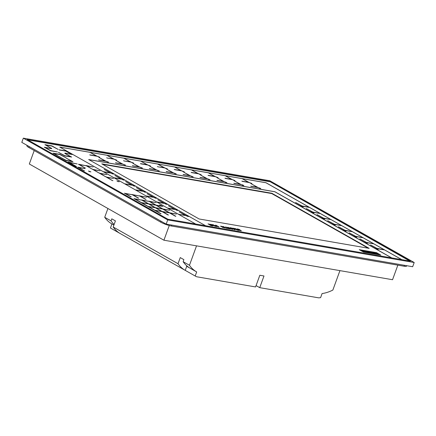 <?xml version="1.0" encoding="UTF-8"?>
<svg xmlns="http://www.w3.org/2000/svg" width="436" height="436" viewBox="0 0 436 436"><rect width="100%" height="100%" fill="white"/><g stroke="black" fill="none" stroke-linecap="round" stroke-linejoin="round"><path stroke-width="0.65" d="M124.135 158.382L130.19 161.81L124.004 160.96L131.073 162.11L124.135 158.382L130.086 161.789M123.552 160.661L124.004 160.96M124.02 160.928L131.067 162.143M89.609 171.697L88.459 171.005L90.895 171.882L88.459 171.005M90.895 171.882L89.62 171.664M131.803 194.641L124.434 193.224L131.236 196.87L125.426 193.54L131.803 194.641L125.514 193.589M124.451 193.186L130.724 196.783M130.735 196.75L131.247 196.838M149.886 166.312L155.941 169.74L149.292 168.628L156.818 170.073L149.886 166.312L155.832 169.724M149.303 168.596L149.755 168.89M149.771 168.857L156.818 170.073M301.946 206.648L300.796 205.956L303.238 206.833L300.796 205.956M303.238 206.833L301.963 206.615M366.235 242.547L359.82 238.874L366.387 242.389L373.488 243.8L366.436 242.618L367.493 243.261L365.052 242.378L366.235 242.547M366.251 242.514L359.82 238.874M373.488 243.8L366.447 242.585M147.025 193.666L153.08 197.094L146.431 195.982L153.957 197.426L147.025 193.666L152.976 197.077M146.441 195.949L146.899 196.244M146.91 196.211L153.957 197.426M85.075 168.585L78.698 167.484L83.995 170.727L77.722 167.13L85.075 168.585L78.791 167.533M84.006 170.694L77.722 167.13M84.519 170.781L83.995 170.727M58.119 149.406L51.786 146.022L45.916 145.008L51.219 148.251L44.941 144.654L51.83 145.847L58.119 149.406L51.775 146.055L46.009 145.063M51.23 148.218L44.941 144.654M51.737 148.305L51.219 148.251M99.964 170.792L93.587 169.691L98.885 172.934L92.612 169.337L99.964 170.792L93.68 169.74M98.896 172.901L92.612 169.337M99.408 172.988L98.885 172.934M168.449 205.797L174.504 209.226L167.855 208.114L175.381 209.558L168.449 205.797L174.4 209.204M167.865 208.076L168.323 208.375M168.334 208.343L175.381 209.558M174.841 167.146L180.896 170.574L174.247 169.462L181.774 170.907L174.841 167.146L180.793 170.552M174.258 169.424L174.711 169.724M174.727 169.691L181.774 170.907M334.101 224.349L327.687 220.676L334.254 224.191L341.35 225.603L334.112 224.317L335.36 225.063L332.919 224.18L334.107 224.349M334.112 224.317L327.687 220.676M341.35 225.603L334.314 224.387M312.677 212.218L306.263 208.544L312.83 212.065L319.926 213.471L312.688 212.185L313.947 212.899L312.661 212.714L311.495 212.054L312.683 212.223M312.688 212.185L306.263 208.544M319.926 213.471L312.89 212.256M169.659 210.256L162.29 208.833L169.086 212.479L163.277 209.149L169.659 210.256L163.369 209.204M162.301 208.8L168.574 212.392M168.59 212.359L169.097 212.446M313.947 212.899L312.661 212.714M312.672 212.675L311.506 212.016M122.004 179.267L124.358 180.128L122.004 179.267L123.072 179.943M123.083 179.91L124.358 180.128M157.936 164.225L163.99 167.653L157.81 166.803L164.879 167.953L157.936 164.225L163.887 167.631M157.358 166.503L157.81 166.803M157.821 166.77L164.873 167.985M146.605 197.203L139.237 195.78L146.033 199.426L140.223 196.096L146.605 197.203L140.316 196.151M139.248 195.748L145.52 199.339M145.537 199.306L146.044 199.394M85.81 165.691L79.434 164.59L84.731 167.827L78.458 164.236L85.81 165.691L79.526 164.639M84.742 167.795L78.458 164.236M85.254 167.882L84.731 167.827M370.6 252.068L372.017 252.869L369.908 251.937L369.466 251.861L370.229 252.569L368.055 251.736L370.273 252.994L371.194 253.044L370.442 252.384L373.276 253.512L371.096 252.155L370.567 252.172L371.036 252.439M368.093 251.637L370.273 252.994M370.311 252.891L371.194 253.044M370.709 252.618L372.399 253.36M372.431 253.256L373.314 253.409M369.466 251.861L369.853 252.357M241.495 184.782L243.855 185.611L242.699 184.919L241.5 184.75L242.58 185.393M242.59 185.36L243.866 185.578M148.752 201.328L141.384 199.906L148.18 203.558L142.37 200.228L148.752 201.328L142.463 200.277M141.395 199.873L147.673 203.465M147.684 203.432L148.191 203.519M157.004 170.105L159.353 170.972L157.004 170.105L158.066 170.787M158.077 170.754L159.353 170.972M131.252 162.176L133.601 163.042L131.252 162.176L132.315 162.851M132.326 162.819L133.601 163.042M143.428 191.393L145.782 192.26L143.428 191.393L144.496 192.074M144.507 192.042L145.782 192.26M169.01 212.801L161.642 211.378L168.438 215.024L162.633 211.694L169.01 212.801L162.721 211.749M161.652 211.346L167.931 214.937M167.942 214.904L168.454 214.992M364.779 251.065L366.196 251.866L363.063 250.874L365.281 252.128L365.837 252.117L364.469 251.343L367.493 252.406L365.27 251.147L364.741 251.163L365.384 251.528M363.101 250.771L365.281 252.128M365.319 252.03L365.837 252.117M365.243 251.785L366.654 252.368M366.687 252.264L367.493 252.406M215.744 176.847L218.114 177.648L215.76 176.782L216.828 177.463M216.839 177.425L218.114 177.648M258.417 187.633L260.766 188.499L258.417 187.633L259.48 188.314M259.491 188.281L260.766 188.499M88.808 159.631L274.871 191.791L391.621 257.894M199.132 218.976L369.172 248.367L271.835 193.252L101.795 163.86L199.132 218.976M363.531 252.073L359.291 249.675L376.541 252.657L380.781 255.055L363.531 252.073M401.752 259.643L265.938 182.744L59.863 147.123M205.558 225.734L88.671 159.549L274.893 191.736L391.779 257.921M186.701 266.287A44.025 30.117 -60.5 0 1 186.657 266.26A44.025 30.117 -60.5 0 1 186.608 266.233L190.238 268.287A44.025 30.117 -60.5 0 1 183.136 261.693L183.883 259.643L180.253 257.589L178.024 263.715A44.025 30.117 119.5 0 0 185.169 270.331A44.025 30.117 119.5 0 0 185.24 270.369L195.197 276.01A44.025 30.117 119.5 0 0 196.674 276.762L255.578 286.942L259.829 275.263L263.987 275.983L259.736 287.662L318.64 297.843A44.025 30.117 119.5 0 0 320.602 297.641L322.084 293.564A44.025 30.117 -60.5 0 0 332.859 290.06L339.933 270.631M259.736 287.662L256.074 285.585M195.197 276.01L196.68 271.933A44.025 30.117 -60.5 0 1 196.614 271.895A44.025 30.117 -60.5 0 1 189.464 265.279L196.538 245.844M183.136 261.693L189.464 265.279M178.024 263.715L113.191 227.003L115.42 220.883L111.79 218.828L111.044 220.878L104.716 217.292L107.915 208.501M111.927 223.946A44.025 30.117 -60.5 0 1 111.861 223.908L113.9 225.063L111.927 223.946L110.444 228.023L120.401 233.658A44.025 30.117 -60.5 0 1 120.336 233.62A44.025 30.117 -60.5 0 1 113.191 227.003M111.861 223.908A44.025 30.117 -60.5 0 1 104.716 217.292M397.85 265.143L392.542 279.721L163.914 240.209L29.321 163.996L34.221 150.534M412.669 266.723L166.176 224.115L21.8 142.37L23.331 138.157L269.824 180.76L414.2 262.51L412.669 266.723M166.176 224.115L167.707 219.908L23.331 138.157M27.141 139.531L167.882 219.221L410.39 261.137L269.65 181.447L27.141 139.531M167.707 219.908L414.2 262.51M163.914 240.209L169.261 225.521M111.044 220.878A44.025 30.117 119.5 0 0 114.112 224.469M190.238 268.287L196.549 271.857M185.24 270.369L186.722 266.298M186.766 265.802L186.608 266.233M409.715 261.022L269.65 181.447M269.568 181.665L27.735 139.869M401.856 259.665L265.949 182.706L59.776 147.074L195.682 224.028M368.24 248.204L271.726 193.557L271.835 193.252M271.726 193.557L102.618 164.328M359.662 249.883L376.541 252.657M376.491 252.793L380.361 254.984M114.886 175.468L120.941 178.896L114.297 177.784L121.824 179.234L114.886 175.468L120.837 178.88M114.308 177.752L114.761 178.046M114.772 178.013L121.824 179.234M90.328 152.54L96.383 155.968L89.734 154.851L97.261 156.301L90.328 152.54L96.28 155.946M89.751 154.818L90.203 155.118M90.214 155.085L97.261 156.301M251.3 183.839L257.354 187.267L250.705 186.156L258.232 187.605L251.3 183.839L257.245 187.251M250.716 186.123L251.169 186.417M251.185 186.385L258.232 187.605M107.229 155.461L113.284 158.889L107.103 158.039L114.172 159.189L107.229 155.461L113.18 158.868M106.651 157.739L107.103 158.039M107.114 158.006L114.167 159.222M179.158 211.863L185.213 215.291L179.033 214.441L186.101 215.591L179.158 211.863L185.109 215.27M178.58 214.141L179.033 214.441M179.043 214.408L186.096 215.624M162.257 208.975L154.889 207.552L161.685 211.204L155.875 207.874L162.257 208.975L155.968 207.923M154.9 207.52L161.178 211.117M161.189 211.079L161.702 211.171M162.906 206.43L155.538 205.007L162.334 208.659L156.524 205.329L162.906 206.43L156.617 205.378M155.548 204.975L161.821 208.572M161.838 208.533L162.345 208.626M376.949 248.613L370.535 244.939L377.102 248.455L383.735 249.599L377.151 248.684L378.208 249.321L376.933 249.103L375.767 248.444L376.949 248.613M376.96 248.575L370.535 244.939M384.198 249.866L377.162 248.651M139.204 195.922L131.836 194.5L138.632 198.151L132.822 194.821L139.204 195.922L132.915 194.87M131.846 194.467L138.125 198.058M138.136 198.026L138.648 198.113M175.55 209.656L177.921 210.457L175.566 209.591L176.629 210.266M176.64 210.234L177.921 210.457M166.786 169.233L172.841 172.661L166.192 171.55L173.719 172.999L166.786 169.233L172.738 172.645M166.209 171.517L166.661 171.811M166.672 171.779L173.719 172.999M198.86 173.86L201.214 174.727L198.86 173.86L199.922 174.542M199.939 174.504L201.214 174.727M155.505 205.149L148.136 203.732L154.933 207.378L149.123 204.048L155.505 205.149L149.216 204.103M148.147 203.699L154.426 207.291M154.437 207.258L154.949 207.345M77.205 163.925L69.547 162.606L76.534 166.557L75.755 166.459L68.081 162.078L77.205 163.925L69.64 162.655M75.771 166.427L68.081 162.078M76.534 166.557L75.755 166.459M249.566 182.624L251.921 183.491L249.566 182.624L250.629 183.305M250.645 183.267L251.921 183.491M132.718 185.327L135.073 186.194L132.718 185.327L133.781 186.009M133.798 185.976L135.073 186.194M181.959 170.939L184.308 171.806L181.959 170.939L183.022 171.615M183.033 171.582L184.308 171.806M99.179 157.549L105.234 160.977L98.585 159.865L106.112 161.309L99.179 157.549L105.125 160.96M98.596 159.827L99.048 160.126M99.065 160.094L106.112 161.309M64.828 153.407L71.624 157.053L64.724 155.897L58.435 152.338L64.779 155.69L70.648 156.704L64.828 153.407L70.545 156.688M64.735 155.865L58.446 152.306M71.624 157.053L64.724 155.897M365.684 251.218L367.199 251.637L367.744 251.948L367.139 251.981L368.616 252.439L367.93 252.482L369.744 252.793L367.521 251.539L365.651 251.321L367.428 251.894M366.785 251.779L368.306 252.39M367.532 252.253L369.744 252.793M93.211 166.972L86.835 165.865L92.132 169.108L85.859 165.517L93.211 166.972L86.922 165.92M92.143 169.075L85.859 165.517M92.655 169.163L92.132 169.108M232.666 179.703L235.015 180.569L232.666 179.703L233.729 180.384M233.74 180.346L235.015 180.569M173.888 173.092L176.258 173.893L173.904 173.027L174.967 173.708M174.983 173.675L176.258 173.893M344.811 230.415L338.401 226.742L344.963 230.257L352.065 231.669L345.012 230.486L346.07 231.129L344.794 230.906L343.633 230.246L344.811 230.415M344.827 230.382L338.401 226.742M352.065 231.669L345.023 230.453M371.897 252.558L371.532 252.231L373.347 252.542L375.565 253.801L373.739 253.594L373.38 253.262L374.464 253.452L371.532 252.231M375.565 253.801L373.739 253.594M373.777 253.49L373.38 253.262M373.946 253.158L372.949 253.093M372.987 252.994L372.633 252.793M373.047 252.651L371.935 252.455M140.098 167.184L142.452 168.051L140.098 167.184L141.166 167.865M141.177 167.827L142.452 168.051M160.682 205.716L159.532 205.024L161.974 205.901L159.532 205.024M161.974 205.901L160.699 205.683M157.734 199.732L163.789 203.16L157.145 202.048L164.672 203.492L157.734 199.732L163.685 203.143M157.156 202.01L157.609 202.309M157.619 202.277L164.672 203.492M355.509 236.971L354.354 236.279L356.795 237.157L354.354 236.279M356.795 237.157L355.52 236.939M224.595 181.861L226.965 182.657L224.611 181.79L225.674 182.471M225.69 182.439L226.965 182.657M65.367 153.352L71.297 154.159L65.94 151.123L59.094 149.761L65.983 150.949L72.272 154.508L64.915 153.058M71.193 154.142L65.929 151.161M65.94 151.123L59.547 150.055M59.558 150.022L59.094 149.761M72.272 154.508L65.384 153.319M234.394 180.918L240.449 184.346L233.805 183.234L241.331 184.684L234.394 180.918L240.345 184.33M233.816 183.202L234.268 183.496M234.279 183.463L241.331 184.684M207.71 178.869L210.059 179.736L207.71 178.869L208.773 179.55M208.784 179.518L210.059 179.736M116.08 160.47L122.135 163.898L115.486 162.786L123.012 164.23L116.08 160.47L122.031 163.882M115.502 162.753L115.954 163.048M115.965 163.015L123.012 164.23M323.37 218.779L322.22 218.082L324.662 218.965L322.22 218.082M324.662 218.965L323.387 218.741M113.469 178.438L107.093 177.338L112.39 180.58L106.117 176.983L113.469 178.438L107.185 177.392M112.401 180.548L106.117 176.983M112.913 180.635L112.39 180.58M66.212 157.908L59.885 154.524L54.015 153.505L59.312 156.747L53.039 153.156L59.928 154.344L66.212 157.908L59.868 154.557L54.102 153.559M59.323 156.715L53.039 153.156M59.836 156.802L59.312 156.747M367.504 243.223L366.218 243.037M366.229 243.005L365.068 242.345M156.148 202.604L148.785 201.187L155.581 204.833L149.771 201.503L156.148 202.604L149.864 201.557M148.796 201.154L155.069 204.746M155.085 204.713L155.592 204.8M148.136 165.162L150.507 165.963L148.153 165.097L149.216 165.773M149.232 165.74L150.507 165.963M335.371 225.031L334.085 224.84M334.096 224.807L332.93 224.148M141.351 200.048L133.983 198.625L140.779 202.277L134.969 198.947L141.351 200.048L135.062 198.996M133.994 198.593L140.272 202.19M140.283 202.151L140.795 202.244M132.98 163.391L139.035 166.819L132.391 165.707L139.918 167.151L132.98 163.391L138.931 166.803M132.402 165.675L132.855 165.969M132.866 165.936L139.918 167.151M242.449 178.831L248.504 182.259L241.855 181.147L249.381 182.591L242.449 178.831L248.4 182.243M241.871 181.109L242.323 181.409M242.334 181.376L249.381 182.591M106.716 174.618L100.34 173.512L105.637 176.754L99.364 173.163L106.716 174.618L100.433 173.566M105.648 176.722L99.364 173.163M106.161 176.809L105.637 176.754M118.003 181.55L116.853 180.858L119.295 181.736L116.853 180.858M119.295 181.736L118.014 181.518M186.259 215.722L188.619 216.556L187.464 215.864L186.265 215.689L187.344 216.332M187.355 216.3L188.63 216.523M183.687 172.155L189.742 175.583L183.098 174.471L190.625 175.921L183.687 172.155L189.638 175.566M183.109 174.438L183.561 174.732M183.572 174.7L190.625 175.921M114.346 159.254L116.701 160.121L114.346 159.254L115.415 159.93M115.426 159.898L116.701 160.121M355.525 236.481L349.111 232.808L355.678 236.323L362.774 237.734L355.525 236.481M355.536 236.448L349.111 232.808M362.774 237.734L355.738 236.519M141.035 161.304L147.09 164.732L140.441 163.614L147.968 165.064L141.035 161.304L146.987 164.71M140.457 163.582L140.91 163.882M140.921 163.849L147.968 165.064M165.053 168.018L167.408 168.885L165.053 168.018L166.121 168.694M166.132 168.661L167.408 168.885M148.104 203.874L140.735 202.451L147.531 206.097L141.727 202.767L148.104 203.874L141.814 202.822M140.746 202.418L147.025 206.01M147.036 205.977L147.548 206.065M176.411 214.076L169.043 212.659L175.839 216.305L170.029 212.975L176.411 214.076L170.122 213.03M169.054 212.621L175.332 216.218M175.343 216.185L175.85 216.272M51.65 148.654L45.273 147.553L50.625 150.584L57.47 151.951L50.571 150.796L44.292 147.199L51.65 148.654L45.36 147.608M50.581 150.763L44.292 147.199M57.47 151.951L50.571 150.796M323.387 218.283L316.977 214.61L323.539 218.131L330.641 219.537L323.392 218.289M323.403 218.251L316.977 214.61M330.641 219.537L323.599 218.322M378.017 254.057L376.977 253.866L377.402 254.106C378.884 254.477 379.097 254.379 378.028 253.828C376.208 253.267 376.001 253.136 377.413 253.43L376.987 253.191C375.587 252.82 375.238 252.869 375.941 253.332C377.14 253.736 378.966 254.352 376.977 253.866L378.737 254.319M378.764 254.384L377.369 254.21M376.257 253.229L377.413 253.43L376.426 253.327M376.987 253.191L375.483 253.06M376.949 253.294C375.549 252.924 375.2 252.973 375.903 253.436C377.102 253.839 378.928 254.455 376.944 253.97M66.168 158.083L72.965 161.729L66.065 160.573L59.776 157.015L66.119 160.361L71.989 161.38L66.168 158.083L71.886 161.358M66.076 160.541L59.792 156.976M72.965 161.729L66.065 160.573M123.197 164.263L125.552 165.13L123.197 164.263L124.26 164.944M124.276 164.906L125.552 165.13M217.493 177.997L223.548 181.425L216.899 180.313L224.426 181.763L217.493 177.997L223.445 181.409M216.915 180.281L217.368 180.575M217.379 180.542L224.426 181.763M97.446 156.333L99.8 157.2L97.446 156.333L98.509 157.009M98.525 156.976L99.8 157.2M200.593 175.076L206.648 178.504L199.999 177.392L207.525 178.842L200.593 175.076L206.539 178.488M200.01 177.359L200.462 177.654M200.478 177.621L207.525 178.842M111.294 173.201L113.649 174.062L111.294 173.201L112.357 173.877M112.374 173.844L113.649 174.062M161.609 211.52L154.24 210.098L161.042 213.749L155.232 210.419L161.609 211.52L155.325 210.468M154.257 210.065L160.53 213.662M160.541 213.624L161.053 213.711M104.177 169.402L110.232 172.83L103.583 171.719L111.109 173.168L104.177 169.402L110.128 172.814M103.599 171.686L104.051 171.986M104.062 171.948L111.109 173.168M154.142 197.459L156.497 198.326L154.142 197.459L155.205 198.14M155.216 198.102L156.497 198.326M154.856 207.694L147.488 206.277L154.29 209.923L148.48 206.593L154.856 207.694L148.567 206.648M147.504 206.239L153.777 209.836M153.788 209.803L154.3 209.89M208.642 172.988L214.697 176.417L208.054 175.305L215.58 176.749L208.642 172.988L214.594 176.395M208.065 175.267L208.517 175.566M208.528 175.534L215.58 176.749M373.914 252.64L376.099 253.997L376.884 254.03L373.914 252.64L376.099 253.997M376.132 253.899L376.884 254.03M225.548 175.91L231.603 179.338L224.954 178.226L232.481 179.67L225.548 175.91L231.494 179.321M224.965 178.188L225.417 178.488M225.434 178.455L232.481 179.67M136.31 187.6L142.365 191.028L135.721 189.916L143.248 191.366L136.31 187.6L142.261 191.012M135.732 189.883L136.185 190.178M136.196 190.145L143.248 191.366M363.777 251.599L362.747 251.409L363.172 251.648C364.627 252.008 364.828 251.91 363.777 251.365C361.951 250.804 361.744 250.673 363.155 250.967L362.73 250.727C361.34 250.362 360.997 250.411 361.706 250.869C362.888 251.267 364.719 251.888 362.747 251.409L364.474 251.85M364.501 251.915L363.134 251.752M362 250.771L363.155 250.967L362.174 250.869M362.73 250.727L361.248 250.596M362.692 250.831C361.302 250.466 360.959 250.509 361.667 250.973C362.85 251.37 364.687 251.992 362.708 251.512M301.963 206.152L295.553 202.484L302.115 205.999L308.753 207.144L301.963 206.152M301.979 206.119L295.553 202.484M309.217 207.411L302.181 206.19M190.805 175.948L193.159 176.814L190.805 175.948L191.873 176.629M191.884 176.596L193.159 176.814M125.601 181.534L131.656 184.962L125.007 183.85L132.533 185.3L125.601 181.534L131.552 184.946M125.023 183.818L125.475 184.112M125.486 184.079L132.533 185.3M106.28 161.407L108.646 162.208L106.297 161.342L107.36 162.023M107.37 161.985L108.646 162.208M164.835 203.59L167.206 204.391L164.852 203.525L165.92 204.206M165.931 204.168L167.206 204.391M346.086 231.096L344.794 230.906M344.805 230.873L343.644 230.213M378.219 249.288L376.933 249.103M376.944 249.07L375.778 248.411M406.723 265.693L406.581 266.091A8.071 1.401 -160 0 1 404.118 266.227L171.408 226.006A8.071 1.401 -160 0 1 160.671 222.137L28.869 147.51A8.071 1.401 -160 0 1 26.896 145.717L27.037 145.335M191.742 170.067L197.797 173.495L191.148 172.384L198.674 173.828L191.742 170.067L197.693 173.474M191.164 172.345L191.617 172.645M191.627 172.612L198.674 173.828M234.257 228.377L236.753 229.788L233.244 228.202L232.666 228.104L234.148 229.341L231.222 227.854L234.388 229.647L235.037 229.761L233.293 228.344L237.86 230.246L234.693 228.453L236.029 229.467M232.666 228.104L233.821 229.156M231.222 227.854L235.037 229.761M233.516 228.529L237.86 230.246M212.065 224.545L214.556 225.957L211.051 224.366L210.474 224.268L211.951 225.505L209.024 224.017L212.196 225.81L212.844 225.924L211.1 224.507L215.662 226.409L212.495 224.616L213.836 225.63M210.474 224.268L211.624 225.319M209.024 224.017L212.844 225.924M211.324 224.693L215.662 226.409M225.581 226.878L230.339 228.949L227.592 228.475L228.415 228.48L225.581 226.878L228.202 228.448M230.339 228.949L227.254 228.284M208.016 223.842L211.155 225.706M211.182 225.635L211.613 225.712M238.438 230.35L235.271 228.557L238.41 230.415M235.271 228.557L238.874 230.421M236.906 228.998L239.402 229.614C236.694 228.551 237.582 229.652 239.735 229.93C241.915 230.949 241.642 231.02 238.923 230.143L239.359 230.213C242.383 231.047 239.201 229.837 237.566 229.429C236.617 228.671 237.375 228.758 239.833 229.69L237.495 229.216M237.484 229.173L239.375 229.679M241.326 230.764L238.901 230.208L241.326 230.802M239.331 230.284C242.362 231.118 239.173 229.903 237.544 229.494C236.595 228.737 237.348 228.824 239.811 229.756M239.359 230.213L240.759 230.524M223.412 226.507L226.556 228.366M226.578 228.3L227.014 228.371M222.376 227.254L225.303 227.957L223.21 226.687L220.572 226.126L220.801 226.442L224.725 227.739L222.349 227.32L225.281 227.984M220.823 226.377L221.259 226.453M221.177 226.382L224.693 227.766M220.578 226.164L220.801 226.442M215.531 225.145L217.014 225.984L214.992 225.63L213.073 224.72L216.24 226.513L215.395 225.859L219.134 227.009L215.967 225.216L215.509 225.21L216.806 225.946M213.073 224.72L216.676 226.584M215.58 225.968L219.134 227.009M229.876 228.115L231.827 229.02M230.927 228.23L232.094 229.145L229.625 228.001L230.9 228.295M230.208 227.679L230.731 228.088L229.282 227.837L227.75 227.254L232.077 229.249L232.655 229.347L230.644 227.756L230.186 227.75L230.584 228.061M227.75 227.254L232.655 229.347M28.869 147.51L29.212 146.567M160.671 222.137L161.015 221.194M404.118 266.227L404.455 265.301M171.408 226.006L171.746 225.08M185.169 270.331L120.336 233.62M186.657 266.26L196.614 271.895"/></g></svg>
